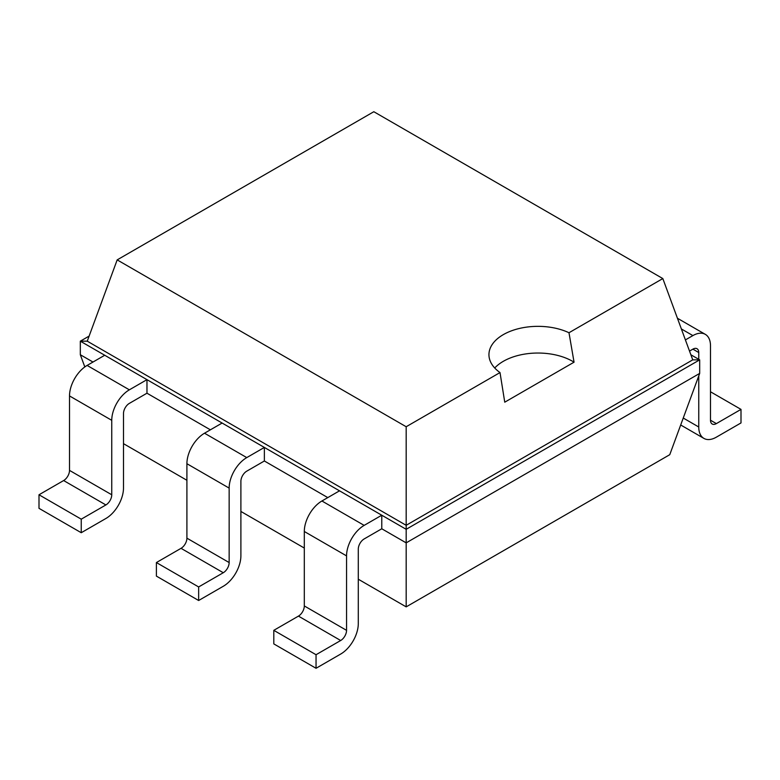 <?xml version="1.0" encoding="UTF-8"?>
<svg xmlns="http://www.w3.org/2000/svg" width="780" height="780" viewBox="0 0 780 780"><rect width="100%" height="100%" fill="white"/><g stroke="black" fill="none" stroke-linecap="round" stroke-linejoin="round"><path stroke-width="1.17" d="M123.493 443.664L186.907 480.275M240.893 511.446L304.307 548.057M358.293 579.218L406.175 606.869L669.757 454.691L699.679 373.406L699.679 359.853L690.875 354.773M406.175 606.869L406.175 542.861L699.679 373.406M316.046 668.284L273.799 643.89L273.799 630.337L298.438 616.112A8.297 4.797 -60 0 0 304.307 605.943L304.307 531.492A24.901 14.381 120 0 1 321.916 500.994L364.162 525.379A24.901 14.381 120 0 0 346.554 555.886L346.554 630.337A8.297 4.797 -60 0 1 340.685 640.507L316.046 654.722L316.046 668.284L340.685 654.059A24.901 14.381 -60 0 0 358.293 623.561L358.293 549.1A8.297 4.797 120 0 1 364.162 538.941L381.771 528.772L406.175 542.861L406.175 529.308L699.679 359.853L692.747 359.853L662.825 278.567L373.825 111.715L117.175 259.886L406.175 426.738L500.009 372.567A49.023 28.304 180 0 1 488.943 354.656A49.023 28.304 180 0 1 503.295 334.639A49.023 28.304 180 0 1 568.99 332.738L662.825 278.567M198.647 600.502L156.4 576.108L156.4 562.556L181.038 548.33A8.297 4.797 -60 0 0 186.907 538.161L186.907 463.71A24.901 14.381 120 0 1 204.516 433.212L246.763 457.597A24.901 14.381 120 0 0 229.154 488.104L229.154 562.556A8.297 4.797 -60 0 1 223.285 572.725L198.647 586.95L198.647 600.502L223.285 586.277A24.901 14.381 -60 0 0 240.893 555.779L240.893 481.328A8.297 4.797 120 0 1 246.763 471.159L264.371 460.99L327.785 497.601M84.815 366.931L80.32 354.734L80.32 341.172L104.725 355.261L87.116 365.43A24.901 14.381 120 0 0 69.508 395.928L69.508 470.389L111.755 494.773A8.297 4.797 -60 0 1 105.885 504.943L81.247 519.168L81.247 532.721L105.885 518.495A24.901 14.381 -60 0 0 123.493 487.997L123.493 413.546A8.297 4.797 120 0 1 129.363 403.377L146.971 393.208L210.386 429.819M80.32 354.734L92.986 362.037M381.771 528.772L381.771 515.219L406.175 529.308L406.175 525.301L692.747 359.853M146.971 393.208L146.971 379.655L381.771 515.219L364.162 525.379M264.371 460.99L264.371 447.437L246.763 457.597M689.52 351.098L692.884 349.148A8.297 4.797 -60 0 1 697.037 348.738A8.297 4.797 -60 0 1 698.753 352.54L698.753 359.317M89.125 336.092L80.32 341.172L87.253 341.172L406.175 525.301L406.175 426.738M69.508 470.389A8.297 4.797 -60 0 1 63.638 480.548L105.885 504.943M81.247 532.721L39 508.336L39 494.773L63.638 480.548M111.755 494.773L111.755 420.322L69.508 395.928M111.755 420.322A24.901 14.381 120 0 1 129.363 389.825L146.971 379.655L104.725 355.261M321.916 500.994L339.524 490.825M204.516 433.212L222.124 423.043M710.492 420.215A8.297 4.797 120 0 0 712.218 424.018A8.297 4.797 120 0 0 716.362 423.608L710.492 420.215L710.492 345.764A24.901 14.381 -60 0 0 705.334 334.366A24.901 14.381 -60 0 0 692.884 335.595L685.405 339.914M698.753 375.921L698.753 426.991A24.901 14.381 120 0 0 703.911 438.399A24.901 14.381 120 0 0 716.362 437.161L741 422.935L741 409.383L716.362 423.608M87.253 341.172L117.175 259.886M81.247 519.168L39 494.773M316.046 654.722L273.799 630.337M198.647 586.95L156.4 562.556M494.735 367.994A49.023 28.304 180 0 1 503.295 361.325A49.023 28.304 180 0 1 574.051 362.183L568.99 332.738M574.08 362.164L504.748 402.188L500.009 372.567M710.492 391.774L741 409.383M692.884 349.148L698.753 352.54M129.363 389.825L87.116 365.43M304.307 605.943L346.554 630.337M304.307 531.492L346.554 555.886M298.438 616.112L340.685 640.507M186.907 538.161L229.154 562.556M181.038 548.33L223.285 572.725M186.907 463.71L229.154 488.104M698.753 426.991L683.251 418.041M681.369 328.945L692.884 335.595M703.911 438.399L680.687 424.983M677.43 318.25L705.334 334.366"/></g></svg>
